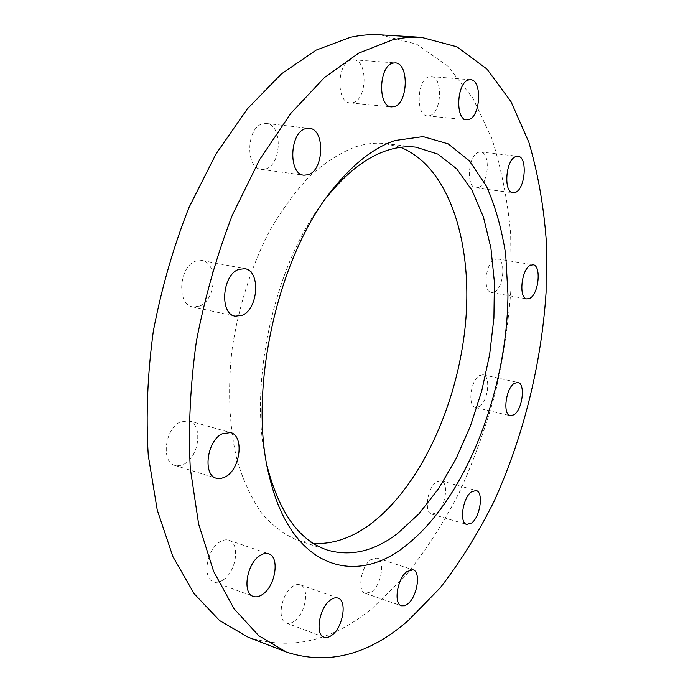 <?xml version="1.0" encoding="UTF-8"?>
<svg xmlns="http://www.w3.org/2000/svg" width="693" height="693" viewBox="0 0 693 693"><rect width="100%" height="100%" fill="white"/><g stroke="black" fill="none" stroke-linecap="round" stroke-linejoin="round"><path stroke-width="0.52" stroke-dasharray="3.46 2.6" d="M294.603 621.006C305.752 613.244 309.814 587.335 300.234 584.805C297.86 584.008 295.253 584.632 292.403 586.65C281.167 593.996 276.802 620.46 286.365 623.033C288.877 623.899 291.623 623.224 294.603 621.006M223.137 579.963C236.252 571.898 240.428 543.277 228.872 540.245C226.109 539.345 223.111 539.908 219.872 541.935C206.653 549.48 202.087 578.733 213.6 581.834C216.554 582.848 219.733 582.224 223.137 579.963M184.217 464.093C199.454 456.6 203.032 423.83 188.834 420.816L180.223 421.985C164.839 428.846 160.845 462.326 174.948 465.427L179.478 465.748L184.217 464.093M199.593 306.124C216.199 300.173 218.312 262.586 201.984 260.499L195.721 261.131C178.898 266.372 176.429 304.738 192.628 306.886L199.593 306.124M265.636 168.971C281.869 164.856 282.718 124.307 266.372 123.493L262.734 123.804C246.249 127.217 245.192 168.572 261.382 169.369L265.636 168.971M352.971 102.651C367.29 99.645 368.026 59.936 353.586 59.806L351.316 59.996C336.781 62.387 335.923 102.85 350.242 102.91L352.971 102.651M429.807 115.636C441.831 112.725 443.182 76.672 431.133 76.585L429.123 76.793C416.926 79.193 415.488 115.904 427.46 115.904L429.807 115.636M478.516 187.517C488.73 184.069 490.739 152.339 480.665 152.018L478.369 152.339C468.035 155.371 465.93 187.664 475.961 187.898L478.516 187.517M494.533 291.909C503.646 287.664 506.159 259.58 497.409 258.931L494.542 259.468C485.343 263.366 482.718 291.944 491.441 292.524L494.533 291.909M479.443 406.548C488.132 401.412 491.042 375.771 482.986 374.766L479.313 375.623C470.547 380.44 467.498 406.54 475.537 407.501L479.443 406.548M436.807 512.768C445.703 506.696 448.995 482.224 441.051 480.795L436.269 482.051C427.304 487.794 423.839 512.733 431.774 514.145L436.807 512.768M371.933 591.579C381.652 584.58 385.343 560.022 376.923 558.082L370.703 559.719C360.914 566.363 356.999 591.415 365.41 593.364L371.933 591.579M400.528 147.323L385.36 143.633C375.563 142.481 365.341 143.65 354.695 147.124C339.605 153.136 324.575 162.864 309.615 176.299C294.967 191.814 281.393 210.464 268.91 232.259C251.299 266.779 238.548 306.938 232.25 348.103C227.365 389.171 229.262 428.309 237.361 461.269C243.789 481.973 252.061 499.514 262.188 513.894C273.129 526.282 285.109 535.126 298.12 540.427L313.435 543.442M247.877 637.066C290.722 651.004 332.285 641.311 372.574 607.978L405.214 576.143C425.381 551.152 443.407 523.276 459.294 492.498C473.856 460.559 485.906 427.183 495.434 392.368C503.473 357.12 508.714 321.734 511.157 286.2L510.68 233.965C507.579 200.008 501.273 168.122 491.779 138.305L472.955 98.293L447.843 66.164L416.727 44.231L380.284 34.841M326.256 197.903C274.463 261.296 246.803 387.101 267.229 466.372M300.234 584.805L338.002 598.094M228.872 540.245L268.641 553.828M188.834 420.816L230.466 432.579M201.984 260.499L244.837 268.711M266.372 123.493L309.277 128.292M353.586 59.806L395.192 62.898M431.133 76.585L470.59 79.738M480.665 152.018L517.94 156.272M497.409 258.931L533.064 264.778M482.986 374.766L517.87 382.458M441.051 480.795L476.1 490.505M376.923 558.082L413.002 569.802M385.36 143.633L415.982 147.167M298.12 540.427L327.399 550.069M365.41 593.364L401.446 605.786M431.774 514.145L466.744 524.445M475.537 407.501L510.299 415.748M491.441 292.524L526.914 298.934M475.961 187.898L513.002 192.775M427.46 115.904L466.623 119.794M350.242 102.91L391.502 106.895M261.382 169.369L303.958 175.199M192.628 306.886L235.23 316.19M174.948 465.427L216.424 478.274M213.6 581.834L253.291 596.404M286.365 623.033L324.09 637.17"/><path stroke-width="1.04" d="M332.155 634.979C343.113 626.914 347.323 600.528 338.002 598.094C335.689 597.331 333.134 597.998 330.327 600.103C319.291 607.744 314.778 634.719 324.09 637.17C326.533 638.019 329.218 637.283 332.155 634.979M262.647 594.351C275.571 585.949 279.929 556.748 268.641 553.828C265.939 552.945 262.993 553.568 259.797 555.673C246.769 563.548 242.03 593.425 253.291 596.404C256.167 597.392 259.295 596.708 262.647 594.351M225.546 476.793C240.566 468.962 244.369 435.49 230.466 432.579L222.003 433.879C206.826 441.06 202.59 475.285 216.424 478.274L220.876 478.551L225.546 476.793M242.074 315.35C258.437 309.13 260.854 270.72 244.837 268.711L238.687 269.412C222.106 274.904 219.334 314.154 235.23 316.19L242.074 315.35M308.125 174.757C324.064 170.469 325.277 129.054 309.277 128.292L305.717 128.629C289.518 132.198 288.097 174.48 303.958 175.199L308.125 174.757M394.17 106.618C408.168 103.491 409.286 62.994 395.192 62.898L392.983 63.106C378.759 65.592 377.529 106.904 391.502 106.895L394.17 106.618M468.91 119.508C480.639 116.493 482.311 79.782 470.59 79.738L468.641 79.955C456.748 82.441 454.98 119.854 466.623 119.794L468.91 119.508M515.488 192.368C525.433 188.799 527.711 156.549 517.94 156.272L515.713 156.609C505.647 159.754 503.265 192.593 513.002 192.775L515.488 192.368M529.928 298.276C538.799 293.893 541.528 265.367 533.064 264.778L530.275 265.35C521.318 269.378 518.468 298.414 526.914 298.934L529.928 298.276M514.093 414.743C522.574 409.424 525.658 383.402 517.87 382.458L514.293 383.368C505.743 388.349 502.52 414.864 510.299 415.748L514.093 414.743M471.647 522.99C480.353 516.709 483.783 491.857 476.1 490.505L471.439 491.831C462.673 497.782 459.061 523.128 466.744 524.445L471.647 522.99M407.813 603.872C417.342 596.621 421.171 571.656 413.002 569.802L406.93 571.56C397.34 578.447 393.277 603.941 401.446 605.786L404.487 605.777L407.813 603.872M267.229 466.372L267.732 468.477C279.989 513.79 299.887 540.982 327.399 550.069C350.684 556.817 374.021 551.342 397.392 533.636L418.97 513.799L438.652 488.556L455.933 458.965L470.408 426.1L481.73 390.965L489.648 354.573L493.918 317.94L494.386 282.086L490.921 248.094L483.445 217.091L471.994 190.263L456.696 168.849L437.863 154.097L415.982 147.167C406.384 146.041 396.344 147.262 385.871 150.831C366.025 157.675 346.595 172.791 327.59 196.206L326.256 197.903M313.435 543.442C332.389 544.421 351.03 538.262 369.352 524.965C420.062 487.577 457.545 405.171 465.384 324.61C473.128 244.282 449.766 167.065 400.528 147.323M406.211 545.365C466.008 498.094 507.345 390.289 507.96 294.438L505.717 254.652C501.879 229.374 495.469 206.592 486.486 186.313L469.603 161.01L448.25 143.901L423.076 136.608L395.105 140.497C374.229 147.522 353.716 163.427 333.558 188.227C277.243 255.44 246.864 393.589 269.802 478.222C291.666 568.572 355.544 586.754 406.211 545.365M421.491 37.344L380.284 34.841C370.66 34.234 360.706 35.057 350.441 37.301L316.199 50.095L281.358 73.943L247.418 108.801L216.034 153.889L188.912 207.649C173.389 247.063 161.53 288.245 153.326 331.176C147.505 374.151 145.807 415.54 148.25 455.336L157.233 510.031L172.921 556.652L194.153 593.736L219.586 620.564L247.877 637.066L286.339 652.07C328.11 665.514 368.754 654.989 408.272 620.504L440.332 587.707C460.169 562.066 477.945 533.541 493.676 502.13C523.215 437.612 541.432 364.301 546.084 292.342L546.179 239.336C543.537 204.877 537.759 172.522 528.863 142.273L511.018 101.663L486.962 69.066L456.912 46.812L421.491 37.344C412.11 36.764 402.399 37.621 392.342 39.943L358.757 53.101L324.428 77.59L290.835 113.366L259.615 159.633L232.476 214.778C216.857 255.206 204.825 297.41 196.37 341.389C190.263 385.377 188.227 427.685 190.272 468.312L198.622 524.029L213.617 571.353L234.104 608.835L258.792 635.75L286.339 652.07M267.732 468.477L269.802 478.222M327.59 196.206L333.558 188.227"/></g></svg>
